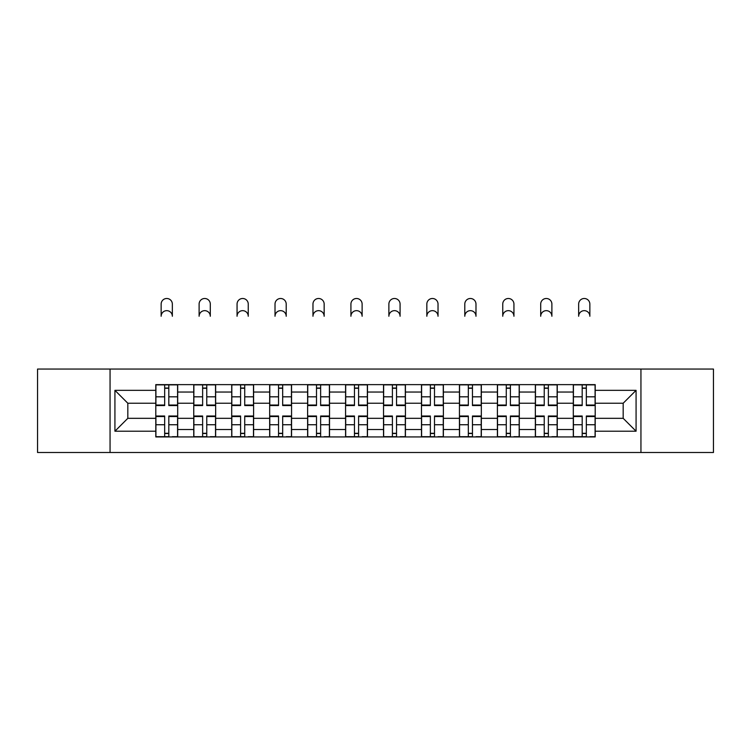 <?xml version="1.0" encoding="UTF-8"?>
<svg xmlns="http://www.w3.org/2000/svg" width="751" height="751" viewBox="0 0 751 751"><rect width="100%" height="100%" fill="white"/><g stroke="black" fill="none" stroke-linecap="round" stroke-linejoin="round"><path stroke-width="1.13" d="M640.941 452.506L713.45 452.506L713.45 369.051L37.55 369.051L37.55 452.506L640.941 452.506L640.941 369.051M193.749 436.932L193.749 392.041L177.696 392.041L177.696 436.932M177.696 392.041L177.696 384.625M193.749 392.041L193.749 384.625M215.65 384.625L215.65 436.932M231.712 436.932L231.712 384.625M253.603 384.625L253.603 436.932M269.665 436.932L269.665 384.625M291.557 384.625L291.557 436.932M307.619 436.932L307.619 384.625M329.52 384.625L329.52 436.932M345.573 436.932L345.573 384.625M367.474 384.625L367.474 436.932M383.526 436.932L383.526 384.625M405.427 384.625L405.427 436.932M421.48 436.932L421.48 384.625M443.381 384.625L443.381 436.932M459.443 436.932L459.443 384.625M481.335 384.625L481.335 436.932M497.397 436.932L497.397 384.625M519.288 384.625L519.288 436.932M535.35 436.932L535.35 384.625M557.251 384.625L557.251 436.932M573.304 436.932L573.304 384.625M573.304 418.326L557.251 418.326M535.35 418.326L519.288 418.326M497.397 418.326L481.335 418.326M459.443 418.326L443.381 418.326M421.48 418.326L405.427 418.326M383.526 418.326L367.474 418.326M345.573 418.326L329.52 418.326M307.619 418.326L291.557 418.326M269.665 418.326L253.603 418.326M231.712 418.326L215.65 418.326M193.749 418.326L177.696 418.326M573.304 403.24L557.251 403.24M535.35 403.24L519.288 403.24M497.397 403.24L481.335 403.24M459.443 403.24L443.381 403.24M421.48 403.24L405.427 403.24M383.526 403.24L367.474 403.24M345.573 403.24L329.52 403.24M307.619 403.24L291.557 403.24M269.665 403.24L253.603 403.24M231.712 403.24L215.65 403.24M193.749 403.24L177.696 403.24M127.82 418.326L155.795 418.326L155.795 403.24L127.82 403.24L127.82 418.326L114.922 431.215L114.922 390.342L155.795 390.342L155.795 403.24M595.205 403.24L595.205 418.326L623.18 418.326L623.18 403.24L595.205 403.24L595.205 384.625L155.795 384.625L155.795 390.342M595.205 390.342L636.078 390.342L636.078 431.215L595.205 431.215L595.205 418.326M155.795 418.326L155.795 436.932L595.205 436.932L595.205 431.215M155.795 431.215L114.922 431.215M110.059 452.506L110.059 369.051M168.815 433.289L164.676 433.289M164.676 388.276L168.815 388.276M206.769 433.289L202.629 433.289M202.629 388.276L206.769 388.276M244.723 433.289L240.592 433.289M240.592 388.276L244.723 388.276M282.676 433.289L278.546 433.289M278.546 388.276L282.676 388.276M320.639 433.289L316.5 433.289M316.5 388.276L320.639 388.276M358.593 433.289L354.453 433.289M354.453 388.276L358.593 388.276M396.547 433.289L392.407 433.289M392.407 388.276L396.547 388.276M434.5 433.289L430.361 433.289M430.361 388.276L434.5 388.276M472.454 433.289L468.324 433.289M468.324 388.276L472.454 388.276M510.408 433.289L506.277 433.289M506.277 388.276L510.408 388.276M548.371 433.289L544.231 433.289M544.231 388.276L548.371 388.276M586.324 433.289L582.185 433.289M582.185 388.276L586.324 388.276M114.922 390.342L127.82 403.24M623.18 418.326L636.078 431.215M623.18 403.24L636.078 390.342M172.345 316.255A5.595 5.595 0 0 0 166.741 310.661A5.595 5.595 0 0 0 161.146 316.255L161.146 304.089A5.595 5.595 0 0 1 166.741 298.494A5.595 5.595 0 0 1 172.345 304.089L172.345 316.255M168.815 405.033L177.574 405.033L177.574 405.549L168.815 405.549L168.815 384.869L177.574 384.869L172.702 384.869M177.574 405.033L177.574 384.869M164.676 388.032L168.815 388.032M164.676 384.869L155.917 384.869L155.917 405.549L164.676 405.549L164.676 384.869L168.815 384.869M164.676 416.523L155.917 416.523L155.917 416.007L164.676 416.007L164.676 436.688L155.917 436.688L160.78 436.688M155.917 416.523L155.917 436.688M168.815 433.524L164.676 433.524M172.702 436.688L177.574 436.688L177.574 416.007L168.815 416.007L168.815 436.688L161.146 436.688M177.574 436.688L172.345 436.688M210.299 316.255A5.595 5.595 0 0 0 204.704 310.661A5.595 5.595 0 0 0 199.109 316.255L199.109 304.089A5.595 5.595 0 0 1 204.704 298.494A5.595 5.595 0 0 1 210.299 304.089L210.299 316.255M206.769 405.033L215.528 405.033L215.528 405.549L206.769 405.549L206.769 384.869L215.528 384.869L210.665 384.869M215.528 405.033L215.528 384.869M202.629 388.032L206.769 388.032M202.629 384.869L193.871 384.869L193.871 405.549L202.629 405.549L202.629 384.869L206.769 384.869M248.252 316.255A5.595 5.595 0 0 0 242.657 310.661A5.595 5.595 0 0 0 237.063 316.255L237.063 304.089A5.595 5.595 0 0 1 242.657 298.494A5.595 5.595 0 0 1 248.252 304.089L248.252 316.255M244.723 405.033L253.481 405.033L253.481 405.549L244.723 405.549L244.723 384.869L253.481 384.869L248.619 384.869M253.481 405.033L253.481 384.869M240.592 388.032L244.723 388.032M240.592 384.869L231.824 384.869L231.824 405.549L240.592 405.549L240.592 384.869L244.723 384.869M202.629 416.523L193.871 416.523L193.871 416.007L202.629 416.007L202.629 436.688L193.871 436.688L198.743 436.688M193.871 416.523L193.871 436.688M206.769 433.524L202.629 433.524M210.665 436.688L215.528 436.688L215.528 416.007L206.769 416.007L206.769 436.688L199.109 436.688M215.528 436.688L210.299 436.688M240.592 416.523L231.824 416.523L231.824 416.007L240.592 416.007L240.592 436.688L231.824 436.688L236.696 436.688M231.824 416.523L231.824 436.688M244.723 433.524L240.592 433.524M248.619 436.688L253.481 436.688L253.481 416.007L244.723 416.007L244.723 436.688L237.063 436.688M253.481 436.688L248.252 436.688M286.206 316.255A5.595 5.595 0 0 0 280.611 310.661A5.595 5.595 0 0 0 275.016 316.255L275.016 304.089A5.595 5.595 0 0 1 280.611 298.494A5.595 5.595 0 0 1 286.206 304.089L286.206 316.255M282.676 405.033L291.435 405.033L291.435 405.549L282.676 405.549L282.676 384.869L291.435 384.869L286.572 384.869M291.435 405.033L291.435 384.869M278.546 388.032L282.676 388.032M278.546 384.869L269.787 384.869L269.787 405.549L278.546 405.549L278.546 384.869L282.676 384.869M324.16 316.255A5.595 5.595 0 0 0 318.565 310.661A5.595 5.595 0 0 0 312.97 316.255L312.97 304.089A5.595 5.595 0 0 1 318.565 298.494A5.595 5.595 0 0 1 324.16 304.089L324.16 316.255M320.639 405.033L329.398 405.033L329.398 405.549L320.639 405.549L320.639 384.869L329.398 384.869L324.526 384.869M329.398 405.033L329.398 384.869M316.5 388.032L320.639 388.032M316.5 384.869L307.741 384.869L307.741 405.549L316.5 405.549L316.5 384.869L320.639 384.869M362.123 316.255A5.595 5.595 0 0 0 356.518 310.661A5.595 5.595 0 0 0 350.924 316.255L350.924 304.089A5.595 5.595 0 0 1 356.518 298.494A5.595 5.595 0 0 1 362.123 304.089L362.123 316.255M358.593 405.033L367.352 405.033L367.352 405.549L358.593 405.549L358.593 384.869L367.352 384.869L362.48 384.869M367.352 405.033L367.352 384.869M354.453 388.032L358.593 388.032M354.453 384.869L345.695 384.869L345.695 405.549L354.453 405.549L354.453 384.869L358.593 384.869M278.546 416.523L269.787 416.523L269.787 416.007L278.546 416.007L278.546 436.688L269.787 436.688L274.65 436.688M269.787 416.523L269.787 436.688M282.676 433.524L278.546 433.524M286.572 436.688L291.435 436.688L291.435 416.007L282.676 416.007L282.676 436.688L275.016 436.688M291.435 436.688L286.206 436.688M316.5 416.523L307.741 416.523L307.741 416.007L316.5 416.007L316.5 436.688L307.741 436.688L312.604 436.688M307.741 416.523L307.741 436.688M320.639 433.524L316.5 433.524M324.526 436.688L329.398 436.688L329.398 416.007L320.639 416.007L320.639 436.688L312.97 436.688M329.398 436.688L324.16 436.688M354.453 416.523L345.695 416.523L345.695 416.007L354.453 416.007L354.453 436.688L345.695 436.688L350.557 436.688M345.695 416.523L345.695 436.688M358.593 433.524L354.453 433.524M362.48 436.688L367.352 436.688L367.352 416.007L358.593 416.007L358.593 436.688L350.924 436.688M367.352 436.688L362.123 436.688M400.076 316.255A5.595 5.595 0 0 0 394.482 310.661A5.595 5.595 0 0 0 388.877 316.255L388.877 304.089A5.595 5.595 0 0 1 394.482 298.494A5.595 5.595 0 0 1 400.076 304.089L400.076 316.255M396.547 405.033L405.305 405.033L405.305 405.549L396.547 405.549L396.547 384.869L405.305 384.869L400.443 384.869M405.305 405.033L405.305 384.869M392.407 388.032L396.547 388.032M392.407 384.869L383.648 384.869L383.648 405.549L392.407 405.549L392.407 384.869L396.547 384.869M392.407 416.523L383.648 416.523L383.648 416.007L392.407 416.007L392.407 436.688L383.648 436.688L388.52 436.688M383.648 416.523L383.648 436.688M396.547 433.524L392.407 433.524M400.443 436.688L405.305 436.688L405.305 416.007L396.547 416.007L396.547 436.688L388.877 436.688M405.305 436.688L400.076 436.688M438.03 316.255A5.595 5.595 0 0 0 432.435 310.661A5.595 5.595 0 0 0 426.84 316.255L426.84 304.089A5.595 5.595 0 0 1 432.435 298.494A5.595 5.595 0 0 1 438.03 304.089L438.03 316.255M434.5 405.033L443.259 405.033L443.259 405.549L434.5 405.549L434.5 384.869L443.259 384.869L438.396 384.869M443.259 405.033L443.259 384.869M430.361 388.032L434.5 388.032M430.361 384.869L421.602 384.869L421.602 405.549L430.361 405.549L430.361 384.869L434.5 384.869M430.361 416.523L421.602 416.523L421.602 416.007L430.361 416.007L430.361 436.688L421.602 436.688L426.474 436.688M421.602 416.523L421.602 436.688M434.5 433.524L430.361 433.524M438.396 436.688L443.259 436.688L443.259 416.007L434.5 416.007L434.5 436.688L426.84 436.688M443.259 436.688L438.03 436.688M475.984 316.255A5.595 5.595 0 0 0 470.389 310.661A5.595 5.595 0 0 0 464.794 316.255L464.794 304.089A5.595 5.595 0 0 1 470.389 298.494A5.595 5.595 0 0 1 475.984 304.089L475.984 316.255M472.454 405.033L481.213 405.033L481.213 405.549L472.454 405.549L472.454 384.869L481.213 384.869L476.35 384.869M481.213 405.033L481.213 384.869M468.324 388.032L472.454 388.032M468.324 384.869L459.565 384.869L459.565 405.549L468.324 405.549L468.324 384.869L472.454 384.869M468.324 416.523L459.565 416.523L459.565 416.007L468.324 416.007L468.324 436.688L459.565 436.688L464.428 436.688M459.565 416.523L459.565 436.688M472.454 433.524L468.324 433.524M476.35 436.688L481.213 436.688L481.213 416.007L472.454 416.007L472.454 436.688L464.794 436.688M481.213 436.688L475.984 436.688M513.937 316.255A5.595 5.595 0 0 0 508.343 310.661A5.595 5.595 0 0 0 502.748 316.255L502.748 304.089A5.595 5.595 0 0 1 508.343 298.494A5.595 5.595 0 0 1 513.937 304.089L513.937 316.255M510.408 405.033L519.176 405.033L519.176 405.549L510.408 405.549L510.408 384.869L519.176 384.869L514.304 384.869M519.176 405.033L519.176 384.869M506.277 388.032L510.408 388.032M506.277 384.869L497.519 384.869L497.519 405.549L506.277 405.549L506.277 384.869L510.408 384.869M506.277 416.523L497.519 416.523L497.519 416.007L506.277 416.007L506.277 436.688L497.519 436.688L502.381 436.688M497.519 416.523L497.519 436.688M510.408 433.524L506.277 433.524M514.304 436.688L519.176 436.688L519.176 416.007L510.408 416.007L510.408 436.688L502.748 436.688M519.176 436.688L513.937 436.688M551.891 316.255A5.595 5.595 0 0 0 546.296 310.661A5.595 5.595 0 0 0 540.701 316.255L540.701 304.089A5.595 5.595 0 0 1 546.296 298.494A5.595 5.595 0 0 1 551.891 304.089L551.891 316.255M548.371 405.033L557.129 405.033L557.129 405.549L548.371 405.549L548.371 384.869L557.129 384.869L552.257 384.869M557.129 405.033L557.129 384.869M544.231 388.032L548.371 388.032M544.231 384.869L535.472 384.869L535.472 405.549L544.231 405.549L544.231 384.869L548.371 384.869M544.231 416.523L535.472 416.523L535.472 416.007L544.231 416.007L544.231 436.688L535.472 436.688L540.335 436.688M535.472 416.523L535.472 436.688M548.371 433.524L544.231 433.524M552.257 436.688L557.129 436.688L557.129 416.007L548.371 416.007L548.371 436.688L540.701 436.688M557.129 436.688L551.891 436.688M589.854 316.255A5.595 5.595 0 0 0 584.259 310.661A5.595 5.595 0 0 0 578.655 316.255L578.655 304.089A5.595 5.595 0 0 1 584.259 298.494A5.595 5.595 0 0 1 589.854 304.089L589.854 316.255M586.324 405.033L595.083 405.033L595.083 405.549L586.324 405.549L586.324 384.869L595.083 384.869L590.22 384.869M595.083 405.033L595.083 384.869M582.185 388.032L586.324 388.032M582.185 384.869L573.426 384.869L573.426 405.549L582.185 405.549L582.185 384.869L586.324 384.869M582.185 416.523L573.426 416.523L573.426 416.007L582.185 416.007L582.185 436.688L573.426 436.688L578.298 436.688M573.426 416.523L573.426 436.688M586.324 433.524L582.185 433.524M590.22 436.688L595.083 436.688L595.083 416.007L586.324 416.007L586.324 436.688L578.655 436.688M595.083 436.688L589.854 436.688M535.35 392.041L519.288 392.041M497.397 392.041L481.335 392.041M459.443 392.041L443.381 392.041M421.48 392.041L405.427 392.041M383.526 392.041L367.474 392.041M345.573 392.041L329.52 392.041M307.619 392.041L291.557 392.041M269.665 392.041L253.603 392.041M231.712 392.041L215.65 392.041M573.304 392.041L557.251 392.041M535.35 429.516L519.288 429.516M497.397 429.516L481.335 429.516M459.443 429.516L443.381 429.516M421.48 429.516L405.427 429.516M383.526 429.516L367.474 429.516M345.573 429.516L329.52 429.516M307.619 429.516L291.557 429.516M269.665 429.516L253.603 429.516M231.712 429.516L215.65 429.516M193.749 429.516L177.696 429.516M573.304 429.516L557.251 429.516M168.815 396.819L177.574 396.819M155.917 405.033L164.676 405.033M155.917 396.819L164.676 396.819M164.676 424.737L155.917 424.737M177.574 416.523L168.815 416.523M177.574 424.737L168.815 424.737M206.769 396.819L215.528 396.819M193.871 405.033L202.629 405.033M193.871 396.819L202.629 396.819M244.723 396.819L253.481 396.819M231.824 405.033L240.592 405.033M231.824 396.819L240.592 396.819M202.629 424.737L193.871 424.737M215.528 416.523L206.769 416.523M215.528 424.737L206.769 424.737M240.592 424.737L231.824 424.737M253.481 416.523L244.723 416.523M253.481 424.737L244.723 424.737M282.676 396.819L291.435 396.819M269.787 405.033L278.546 405.033M269.787 396.819L278.546 396.819M320.639 396.819L329.398 396.819M307.741 405.033L316.5 405.033M307.741 396.819L316.5 396.819M358.593 396.819L367.352 396.819M345.695 405.033L354.453 405.033M345.695 396.819L354.453 396.819M278.546 424.737L269.787 424.737M291.435 416.523L282.676 416.523M291.435 424.737L282.676 424.737M316.5 424.737L307.741 424.737M329.398 416.523L320.639 416.523M329.398 424.737L320.639 424.737M354.453 424.737L345.695 424.737M367.352 416.523L358.593 416.523M367.352 424.737L358.593 424.737M396.547 396.819L405.305 396.819M383.648 405.033L392.407 405.033M383.648 396.819L392.407 396.819M392.407 424.737L383.648 424.737M405.305 416.523L396.547 416.523M405.305 424.737L396.547 424.737M434.5 396.819L443.259 396.819M421.602 405.033L430.361 405.033M421.602 396.819L430.361 396.819M430.361 424.737L421.602 424.737M443.259 416.523L434.5 416.523M443.259 424.737L434.5 424.737M472.454 396.819L481.213 396.819M459.565 405.033L468.324 405.033M459.565 396.819L468.324 396.819M468.324 424.737L459.565 424.737M481.213 416.523L472.454 416.523M481.213 424.737L472.454 424.737M510.408 396.819L519.176 396.819M497.519 405.033L506.277 405.033M497.519 396.819L506.277 396.819M506.277 424.737L497.519 424.737M519.176 416.523L510.408 416.523M519.176 424.737L510.408 424.737M548.371 396.819L557.129 396.819M535.472 405.033L544.231 405.033M535.472 396.819L544.231 396.819M544.231 424.737L535.472 424.737M557.129 416.523L548.371 416.523M557.129 424.737L548.371 424.737M586.324 396.819L595.083 396.819M573.426 405.033L582.185 405.033M573.426 396.819L582.185 396.819M582.185 424.737L573.426 424.737M595.083 416.523L586.324 416.523M595.083 424.737L586.324 424.737"/></g></svg>

